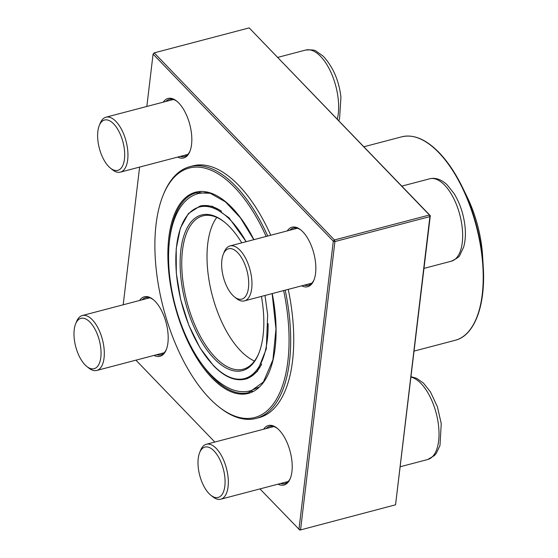 <?xml version="1.0" encoding="UTF-8"?>
<svg xmlns="http://www.w3.org/2000/svg" width="558" height="558" viewBox="0 0 558 558"><rect width="100%" height="100%" fill="white"/><g stroke="black" fill="none" stroke-linecap="round" stroke-linejoin="round"><path stroke-width="0.84" d="M75.637 323.849L76.579 321.527A28.395 13.329 75.3 0 1 82.326 315.521A28.395 13.329 75.3 0 1 86.539 315.772A28.395 13.329 75.3 0 1 103.383 343.819A28.395 13.329 75.3 0 1 96.757 370.456A28.395 13.329 75.3 0 1 92.551 370.198A28.395 13.329 75.3 0 1 88.799 368.05L86.839 366.494A26.031 12.22 -104.7 0 0 90.277 368.461A26.031 12.22 -104.7 0 0 98.403 337.234A26.031 12.22 -104.7 0 0 75.637 323.849A26.031 12.22 -104.7 0 0 86.839 366.494M99.275 125.522L100.217 123.206A28.395 13.329 75.3 0 1 105.964 117.201A28.395 13.329 75.3 0 1 127.649 149.69A28.395 13.329 75.3 0 1 120.395 172.129A28.395 13.329 75.3 0 1 112.437 169.73L110.477 168.167A26.031 12.22 -104.7 0 0 124.434 159.26A26.031 12.22 -104.7 0 0 115.806 126.422A26.031 12.22 -104.7 0 0 99.275 125.522A26.031 12.22 -104.7 0 0 97.901 140.588A26.031 12.22 -104.7 0 0 110.477 168.167M223.291 254.274L224.232 251.951A28.395 13.329 75.3 0 1 229.98 245.945A28.395 13.329 75.3 0 1 234.193 246.204A28.395 13.329 75.3 0 1 251.044 274.243A28.395 13.329 75.3 0 1 244.418 300.881A28.395 13.329 75.3 0 1 240.205 300.629A28.395 13.329 75.3 0 1 236.453 298.474L234.493 296.919A26.031 12.22 -104.7 0 0 248.68 281.692A26.031 12.22 -104.7 0 0 232.421 249.001A26.031 12.22 -104.7 0 0 223.291 254.274A26.031 12.22 -104.7 0 0 234.493 296.919M199.652 452.594L200.594 450.278A28.395 13.329 75.3 0 1 206.348 444.273A28.395 13.329 75.3 0 1 228.027 476.769A28.395 13.329 75.3 0 1 220.78 499.201A28.395 13.329 75.3 0 1 212.814 496.801L210.854 495.246A26.031 12.22 -104.7 0 0 224.804 476.881A26.031 12.22 -104.7 0 0 213.533 450.445A26.031 12.22 -104.7 0 0 199.652 452.594A26.031 12.22 -104.7 0 0 210.854 495.246M248.387 391.263A103.293 48.49 -104.7 0 0 252.46 391.249M200.134 192.091A103.293 48.49 -104.7 0 0 196.583 194.079M266.145 236.446A128.975 60.55 -104.7 0 0 163.082 195.342A128.975 60.55 -104.7 0 0 209.41 398.224A128.975 60.55 -104.7 0 0 218.596 406.629A128.975 60.55 -104.7 0 0 283.652 290.572M163.082 195.342L163.557 194.177A130.154 61.108 75.3 0 1 189.915 166.654L192.949 165.859A130.154 61.108 75.3 0 1 270.756 235.239M288.235 289.365A130.154 61.108 75.3 0 1 292.545 360.81A130.154 61.108 75.3 0 1 259.093 417.628L256.059 418.423A130.154 61.108 75.3 0 1 219.573 407.41L218.596 406.629M189.915 166.654A130.154 61.108 75.3 0 1 267.728 236.034M285.201 290.167A130.154 61.108 75.3 0 1 256.059 418.423M363.9 146.761L401.76 136.815A105.19 49.383 -104.7 0 1 438.734 152.571A105.19 49.383 -104.7 0 1 482.251 294.366A105.19 49.383 -104.7 0 1 455.216 340.289C474.53 335.651 485.823 305.184 483.228 266.41L482.579 255.752A77.974 36.605 -104.7 0 0 467.144 196.981L462.47 187.383A104.834 49.216 75.3 0 1 483.228 266.41L483.228 266.41A104.834 49.216 75.3 0 1 468.783 331.299M216.755 217.418A79.278 37.219 -104.7 0 0 240.526 350.703A79.278 37.219 -104.7 0 0 254.483 361.019M224.581 222.189A79.278 37.219 -104.7 0 0 202.847 215.862A79.278 37.219 -104.7 0 0 182.271 275.185A79.278 37.219 -104.7 0 0 215.262 357.336A79.278 37.219 -104.7 0 0 243.135 369.215A79.278 37.219 -104.7 0 0 258.954 353.019M261.423 296.41A80.464 37.777 75.3 0 1 258.717 353.605A80.464 37.777 75.3 0 1 214.139 358.571A80.464 37.777 75.3 0 1 180.408 254.741A80.464 37.777 75.3 0 1 224.086 221.791A80.464 37.777 75.3 0 1 241.774 242.849M249.189 27.9L154.21 52.857L334.43 239.954L429.416 215.004L249.189 27.9L430.309 215.702L395.552 504.809L299.848 530.1L395.552 504.809L429.904 216.602L334.926 241.551L300.574 529.758L298.955 529.396L333.307 241.189L153.08 54.084L146.838 106.459M287.258 230.9A30.767 14.445 75.3 0 1 300.65 229.805A30.767 14.445 75.3 0 1 302.841 231.807A30.767 14.445 75.3 0 1 313.896 280.207A30.767 14.445 75.3 0 1 301.69 285.836M163.243 102.149A30.767 14.445 75.3 0 1 176.635 101.054A30.767 14.445 75.3 0 1 178.825 103.063A30.767 14.445 75.3 0 1 189.88 151.455A30.767 14.445 75.3 0 1 177.674 157.084M139.605 300.476A30.767 14.445 75.3 0 1 152.997 299.381A30.767 14.445 75.3 0 1 155.187 301.383A30.767 14.445 75.3 0 1 166.242 349.775A30.767 14.445 75.3 0 1 154.036 355.404M263.62 429.228A30.767 14.445 75.3 0 1 277.019 428.125A30.767 14.445 75.3 0 1 279.209 430.134A30.767 14.445 75.3 0 1 290.258 478.527A30.767 14.445 75.3 0 1 278.051 484.156M139.612 167.079L123.199 304.787M135.943 360.161L214.816 442.048M259.958 488.913L299.848 530.1M153.492 299.786A29.581 13.887 -104.7 0 0 145.687 297.651A29.581 13.887 -104.7 0 0 142.227 299.786M156.659 354.714A29.581 13.887 -104.7 0 0 160.718 354.874A29.581 13.887 -104.7 0 0 166.472 349.182M177.13 101.458A29.581 13.887 -104.7 0 0 169.325 99.331A29.581 13.887 -104.7 0 0 165.865 101.465M180.297 156.393A29.581 13.887 -104.7 0 0 184.356 156.547A29.581 13.887 -104.7 0 0 190.111 150.855M301.146 230.21A29.581 13.887 -104.7 0 0 293.341 228.083A29.581 13.887 -104.7 0 0 289.881 230.21M304.312 285.145A29.581 13.887 -104.7 0 0 308.372 285.298A29.581 13.887 -104.7 0 0 314.126 279.607M277.507 428.537A29.581 13.887 -104.7 0 0 269.702 426.403A29.581 13.887 -104.7 0 0 266.243 428.537M280.674 483.465A29.581 13.887 -104.7 0 0 284.733 483.626A29.581 13.887 -104.7 0 0 290.488 477.934M333.307 241.189L334.926 241.551L334.43 239.954L333.307 241.189M429.904 216.602L430.309 215.702L429.416 215.004L429.904 216.602M153.08 54.084L154.21 52.857L153.08 54.084M337.304 119.154A42.596 19.997 -104.7 0 0 338.183 98.794A42.596 19.997 -104.7 0 0 305.658 50.053C311.783 49.641 315.284 50.032 316.17 51.21L323.228 56.191C333.091 66.974 338.992 80.638 340.938 97.169L339.585 118.47L338.825 120.73M424.031 268.37L451.324 261.2A42.596 19.997 -104.7 0 0 459.841 214.921A42.596 19.997 -104.7 0 0 429.674 178.804L401.816 186.121M400.393 466.697L427.686 459.527A42.596 19.997 -104.7 0 0 437.388 418.333A42.596 19.997 -104.7 0 0 411.072 377.131M202.268 364.548A103.293 48.49 -104.7 0 0 212.521 377.075A103.293 48.49 -104.7 0 0 248.833 392.546L263.397 381.972L272.911 359.882L275.98 329.081L272.151 293.592M253.82 239.689L240.324 217.718L225.39 201.836L210.303 193.305L196.339 192.74A103.293 48.49 -104.7 0 0 169.555 239.94M272.234 293.571A104.004 48.825 75.3 0 1 263.725 382.049A104.004 48.825 75.3 0 1 211.845 377.815A104.004 48.825 75.3 0 1 172.345 220.291A104.004 48.825 75.3 0 1 253.918 239.661M439.223 152.725A104.834 49.216 75.3 0 1 462.47 187.383C455.551 173.224 447.781 161.646 439.174 152.662C426.124 139.305 413.652 134.025 401.76 136.815M246.141 241.705A88.708 41.648 -104.7 0 0 178.937 233.432A88.708 41.648 -104.7 0 0 213.337 365.309A88.708 41.648 -104.7 0 0 268.119 323.654M202.149 205.56L199.862 206.16A89.419 41.976 75.3 0 1 221.575 211.273M261.716 363.976A89.419 41.976 75.3 0 1 245.304 379.126C235.155 381.505 224.525 377.006 213.428 365.643L200.099 348.004L188.827 325.272L180.646 299.534L176.307 273.176L176.209 248.617L180.38 228.103L188.478 213.491L199.862 206.16M96.757 370.456L164.178 352.74M82.326 315.521L149.746 297.812M277.8 57.376L305.658 50.053M120.395 172.129L187.816 154.42M105.964 117.201L173.385 99.484M244.418 300.881L311.831 283.171M229.98 245.945L297.4 228.236M451.324 261.2C456.856 258.549 459.722 256.492 459.904 255.034L463.607 247.222C465.435 240.861 465.86 233.551 464.884 225.286C463.37 213.456 459.764 202.861 454.052 193.514L447.111 184.817C441.232 179.376 435.421 177.374 429.674 178.804M220.78 499.201L288.193 481.491M206.348 444.273L273.762 426.563M427.686 459.527L434.382 455.586L436.272 453.354L439.969 445.549L441.245 423.606L437.409 406.789L430.413 391.835L423.473 383.137L416.575 378.296L411.113 376.748M455.216 340.289L414.175 351.073M247.424 378.568L245.304 379.126M258.507 387.315L250.598 390.781C244.355 392.344 237.994 391.862 231.514 389.345C215.353 382.446 201.264 367.011 189.239 343.051C179.069 322.385 172.561 300.253 169.723 276.649C164.833 233.509 175.714 199.283 198.746 193.417L207.339 192.545M201.745 205.665L212.472 206.321L228.982 217.746L246.162 241.698M265.022 295.468L267.659 314.851L266.312 348.82L257.294 371.475L247.368 378.582"/></g></svg>
